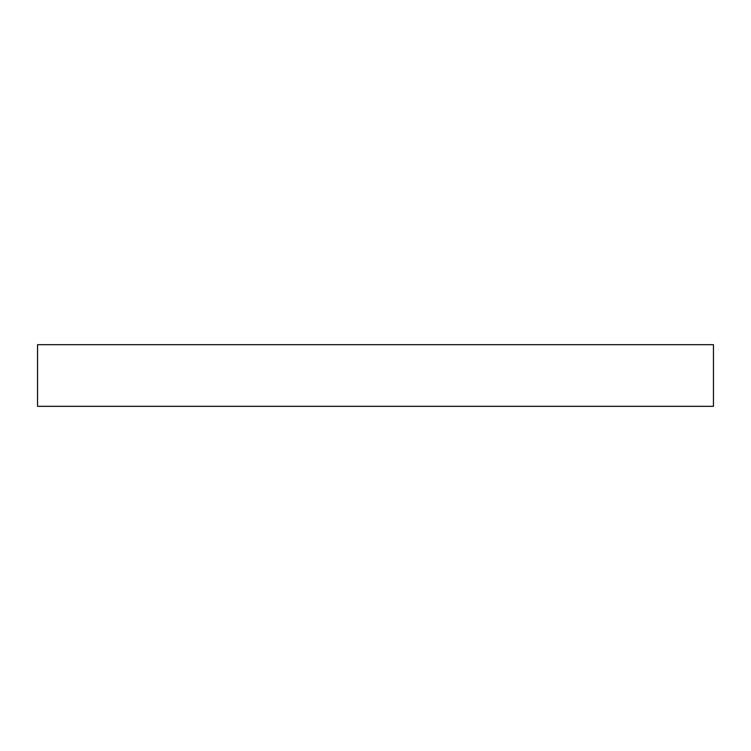 <?xml version="1.0" encoding="UTF-8"?>
<svg xmlns="http://www.w3.org/2000/svg" width="751" height="751" viewBox="0 0 751 751"><rect width="100%" height="100%" fill="white"/><g stroke="black" fill="none" stroke-linecap="round" stroke-linejoin="round"><path stroke-width="1.13" d="M713.45 406.329L37.55 406.329L37.55 344.671L713.45 344.671L713.45 406.329"/></g></svg>
